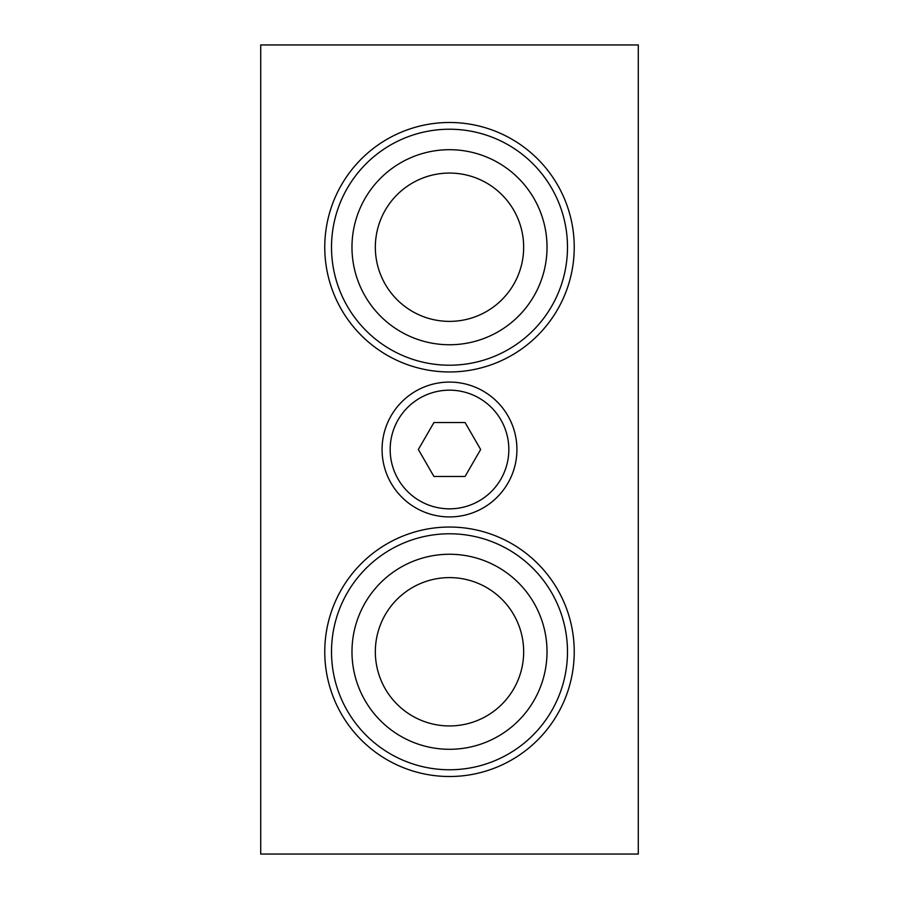 <?xml version="1.0" encoding="UTF-8"?>
<svg xmlns="http://www.w3.org/2000/svg" width="899" height="899" viewBox="0 0 899 899"><rect width="100%" height="100%" fill="white"/><g stroke="black" fill="none" stroke-linecap="round" stroke-linejoin="round"><path stroke-width="1.35" d="M638.29 854.05L638.29 44.95L260.71 44.95L260.71 854.05L638.29 854.05M331.506 651.775A117.994 117.994 0 0 1 508.497 549.592A117.994 117.994 0 0 1 508.497 753.958A117.994 117.994 0 0 1 331.506 651.775M324.764 651.775A124.736 124.736 0 0 0 449.5 776.511A124.736 124.736 0 0 0 574.236 651.775A124.736 124.736 0 0 0 449.5 527.039A124.736 124.736 0 0 0 324.764 651.775M351.981 651.775A97.519 97.519 0 0 0 449.5 749.294A97.519 97.519 0 0 0 547.019 651.775A97.519 97.519 0 0 0 449.5 554.256A97.519 97.519 0 0 0 351.981 651.775M523.668 651.775A74.168 74.168 0 0 0 449.5 577.607A74.168 74.168 0 0 0 375.332 651.775A74.168 74.168 0 0 0 449.5 725.942A74.168 74.168 0 0 0 523.668 651.775M334.63 220.255A117.994 117.994 0 0 1 530.286 161.224A117.994 117.994 0 0 1 483.583 360.184A117.994 117.994 0 0 1 334.63 220.255M328.068 218.715A124.736 124.736 0 0 0 420.99 368.657A124.736 124.736 0 0 0 570.932 275.735A124.736 124.736 0 0 0 478.01 125.793A124.736 124.736 0 0 0 328.068 218.715M354.554 224.941A97.519 97.519 0 0 0 427.216 342.171A97.519 97.519 0 0 0 544.446 269.509A97.519 97.519 0 0 0 471.784 152.279A97.519 97.519 0 0 0 354.554 224.941M521.701 264.171A74.168 74.168 0 0 0 466.446 175.024A74.168 74.168 0 0 0 377.299 230.279A74.168 74.168 0 0 0 432.554 319.426A74.168 74.168 0 0 0 521.701 264.171M449.5 382.075A67.425 67.425 0 0 0 382.075 449.5A67.425 67.425 0 0 0 449.5 516.925A67.425 67.425 0 0 0 516.925 449.5A67.425 67.425 0 0 0 449.5 382.075M433.925 422.53L465.075 422.53L480.639 449.5L465.075 476.47L433.925 476.47L418.361 449.5L433.925 422.53M508.834 449.5A59.334 59.334 0 0 1 449.5 508.834A59.334 59.334 0 0 1 390.166 449.5A59.334 59.334 0 0 1 449.5 390.166A59.334 59.334 0 0 1 508.834 449.5"/></g></svg>
